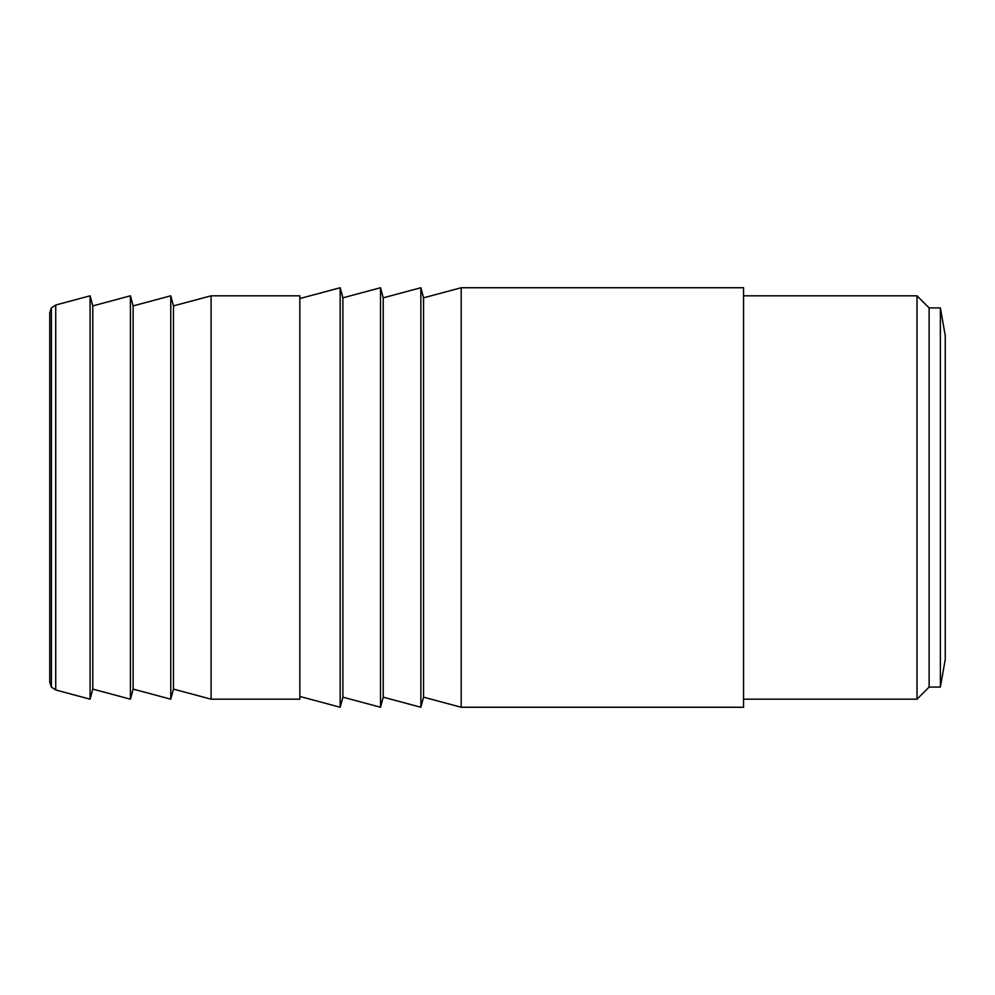 <?xml version="1.0" encoding="UTF-8"?>
<svg xmlns="http://www.w3.org/2000/svg" width="995" height="995" viewBox="0 0 995 995"><rect width="100%" height="100%" fill="white"/><g stroke="black" fill="none" stroke-linecap="round" stroke-linejoin="round"><path stroke-width="1.49" d="M173.466 305.9L170.767 295.813L133.131 305.9L130.42 295.813L92.784 305.9L90.085 295.813L55.732 305.017L51.417 307.903L49.75 312.816L49.75 682.184L51.417 687.097L55.732 689.983L90.085 699.186L92.784 689.1L130.42 699.186L133.131 689.1L170.767 699.186L173.466 689.1L211.102 699.186L299.843 699.186L299.843 295.813L211.102 295.813L173.466 305.9L173.466 689.1M92.784 305.9L92.784 689.1M90.085 295.813L90.085 699.186M133.131 305.9L133.131 689.1M130.42 295.813L130.42 699.186M170.767 295.813L170.767 699.186M299.843 696.45L340.178 707.258L342.889 697.172L380.525 707.258L383.224 697.172L420.86 707.258L423.559 697.172L461.195 707.258L743.563 707.258L743.563 287.742L461.195 287.742L423.559 297.828L423.559 697.172M423.559 297.828L420.86 287.742L383.224 297.828L380.525 287.742L342.889 297.828L340.178 287.742L299.843 298.55M342.889 297.828L342.889 697.172M340.178 287.742L340.178 707.258M383.224 297.828L383.224 697.172M380.525 287.742L380.525 707.258M420.86 287.742L420.86 707.258M743.563 699.186L917.017 699.186L929.119 687.085L940.375 687.085L945.25 659.424L945.25 335.576L940.375 307.915L929.119 307.915L929.119 687.085M929.119 307.915L917.017 295.813L743.563 295.813M917.017 295.813L917.017 699.186M940.375 307.915L940.375 687.085M51.417 307.903L51.417 687.097M461.195 287.742L461.195 707.258M211.102 295.813L211.102 699.186M55.732 305.017L55.732 689.983"/></g></svg>
